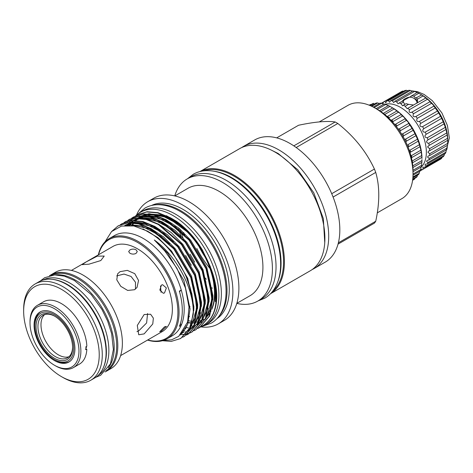<?xml version="1.0" encoding="UTF-8"?>
<svg xmlns="http://www.w3.org/2000/svg" width="473" height="473" viewBox="0 0 473 473"><rect width="100%" height="100%" fill="white"/><g stroke="black" fill="none" stroke-linecap="round" stroke-linejoin="round"><path stroke-width="0.71" d="M403.097 101.76A7.473 7.473 0 0 1 417.145 102.594A7.272 4.198 180 0 1 417.162 102.665M402.635 101.086A7.544 4.358 180 0 1 405.893 98.437M414.046 98.437A7.544 4.358 180 0 1 415.306 99.023A7.544 4.358 180 0 1 417.493 101.79M404.634 99.466A7.272 4.198 0 0 0 402.854 101.453M382.698 103.835L383.597 101.937A39.064 22.55 60 0 1 384.868 101.417L385.726 102.777L387.026 100.85A39.064 22.55 60 0 1 388.445 100.666L389.539 102.257L390.828 100.643A39.064 22.55 60 0 1 392.365 100.79L393.702 102.606L394.908 101.305A39.064 22.55 60 0 1 396.528 101.796L398.112 103.824L402.547 100.879L404.622 104.054M402.44 100.944L410.724 96.539L417.127 92.46A39.064 22.55 60 0 1 418.788 93.27L421.461 94.813A39.064 22.55 60 0 1 423.122 95.924L425.759 97.929A39.064 22.55 60 0 1 427.379 99.312C429.064 100.495 429.91 101.299 429.922 101.73A39.064 22.55 60 0 1 431.459 103.356L431.595 103.445C433.037 104.61 433.782 105.509 433.842 106.129A39.064 22.55 60 0 1 435.261 107.956L437.419 111.019A39.064 22.55 60 0 1 438.69 113L440.576 116.269A39.064 22.55 60 0 1 441.658 118.356L443.231 121.762A39.064 22.55 60 0 1 444.1 123.902L445.312 127.349A39.064 22.55 60 0 1 445.95 129.496L446.772 132.907A39.064 22.55 60 0 1 447.162 135L447.582 138.287A39.064 22.55 60 0 1 447.712 140.286L447.712 143.366A39.064 22.55 60 0 1 447.582 145.211L429.62 155.582L428.236 156.001L427.551 157.077L429.2 158.384L447.162 148.014A39.064 22.55 60 0 1 446.772 149.663L428.81 160.034L427.084 160.43L426.575 161.405L427.988 162.487L445.95 152.117A39.064 22.55 60 0 1 445.312 153.53L427.35 163.9L425.31 164.208L424.979 165.083L426.138 165.946L444.1 155.576A39.064 22.55 60 0 1 443.231 156.717L425.268 167.087L422.951 167.253L422.797 168.021L423.696 168.672L441.658 158.301A39.064 22.55 60 0 1 440.576 159.141L422.614 169.511L420.722 169.316M416.234 98.035L416.482 97.686L415.318 97.876L413.816 96.143L411.404 95.765M402.624 101.062A7.562 4.369 180 0 1 405.946 98.408M413.999 98.408A7.562 4.369 180 0 1 415.318 99.017A7.562 4.369 180 0 1 417.505 101.719M399.165 102.83A39.064 22.55 60 0 1 400.826 103.64L402.659 105.875L403.499 105.183A39.064 22.55 60 0 1 405.16 106.295L407.229 108.707L407.797 108.299A39.064 22.55 60 0 1 409.417 109.683C408.713 112.243 409.559 113.047 411.959 112.101A39.064 22.55 60 0 1 413.497 113.727L431.459 103.356M413.497 113.727L413.343 113.981C412.675 116.37 413.52 117.209 415.873 116.5A39.064 22.55 60 0 1 417.298 118.327L435.261 107.956M417.298 118.327L416.908 118.924C416.4 121.076 417.245 121.898 419.456 121.39A39.064 22.55 60 0 1 420.728 123.37L438.69 113M420.728 123.37L420.083 124.269C419.734 126.19 420.574 126.983 422.614 126.64A39.064 22.55 60 0 1 423.696 128.727L441.658 118.356M423.696 128.727L422.797 129.88C422.596 131.571 423.418 132.322 425.268 132.133A39.064 22.55 60 0 1 426.138 134.273L444.1 123.902M426.138 134.273L424.979 135.621C424.914 137.087 425.706 137.785 427.35 137.72A39.064 22.55 60 0 1 427.988 139.866L445.95 129.496L446.293 129.969M447.381 135.479L447.162 135L429.2 145.377A39.064 22.55 60 0 0 428.81 143.278C427.367 143.236 426.622 142.598 426.575 141.35L427.763 139.984M429.2 145.377L427.551 146.932L429.62 148.658A39.064 22.55 60 0 1 429.75 150.656L447.712 140.286L447.748 140.747L447.748 139.866A36.64 21.155 60 0 0 421.839 94.996L421.076 94.553L421.65 94.907L416.482 97.686L417.399 99.229L423.122 95.924M429.75 150.656L428.733 151.035L427.876 152.217L429.75 153.737L447.712 143.366M420.976 167.359A36.64 21.155 -120 0 0 426.35 152.217A36.64 21.155 -120 0 0 412.16 117.345A36.64 21.155 -120 0 0 385.14 104.291M411.711 112.261L429.957 101.725M381.339 103.291A39.064 22.55 60 0 1 381.711 103.025L381.717 103.416M381.711 103.025L401.559 91.567A39.064 22.55 60 0 1 402.83 91.047L403.635 91.265M387.026 100.85L404.989 90.479A39.064 22.55 60 0 1 406.408 90.296L407.927 90.769M390.828 100.643L408.79 90.272A39.064 22.55 60 0 1 410.328 90.42L412.415 91.2M394.908 101.305L412.87 90.934A39.064 22.55 60 0 1 414.49 91.419L417.127 92.46M425.871 97.946L407.797 108.299M69.909 361.372A28.823 16.644 60 0 1 69.691 361.502A28.823 16.644 60 0 1 55.282 360.077A28.823 16.644 60 0 1 55.282 360.071L54.33 359.527A27.475 15.863 -120 0 0 73.758 348.305A27.475 15.863 -120 0 0 54.33 314.651A27.475 15.863 -120 0 0 34.896 325.873A27.475 15.863 -120 0 0 54.324 359.521A27.475 15.863 -120 0 0 54.33 359.527M54.33 358.203A25.861 14.929 60 0 1 36.043 326.53A25.861 14.929 60 0 1 54.33 315.976L54.33 315.976A25.861 14.929 60 0 1 72.611 347.649A25.861 14.929 60 0 1 54.33 358.203M54.809 316.26A24.513 14.155 -120 0 0 43.025 315.308A24.513 14.155 -120 0 0 39.265 334.955A24.513 14.155 -120 0 0 55.282 356.553A24.513 14.155 -120 0 0 67.538 357.771A24.513 14.155 -120 0 0 72.606 347.087M68.963 356.731A24.513 14.155 60 0 1 58.315 354.803A24.513 14.155 60 0 1 42.747 334.588A24.513 14.155 60 0 1 44.633 314.598M55.442 365.806L54.49 365.257A34.618 19.984 -120 0 0 78.967 351.126A34.618 19.984 -120 0 0 54.49 308.733A34.618 19.984 -120 0 0 30.012 322.864A34.618 19.984 -120 0 0 54.49 365.257L55.442 365.806A35.966 20.765 60 0 0 73.421 367.592A35.966 20.765 60 0 0 78.938 338.774A35.966 20.765 60 0 0 55.442 307.083A35.966 20.765 60 0 0 37.462 305.298A35.966 20.765 60 0 0 30.012 321.764L30.012 322.864M54.49 313.404A28.894 16.679 -120 0 0 40.045 311.973A28.894 16.679 -120 0 0 35.617 335.126A28.894 16.679 -120 0 0 54.49 360.586A28.894 16.679 -120 0 0 68.934 362.016A28.894 16.679 -120 0 0 73.362 338.863A28.894 16.679 -120 0 0 54.49 313.404M85.926 346.62A34.63 19.996 -120 0 1 85.885 348.838L86.825 349.381L85.583 349.624L86.825 345.893A35.966 20.765 60 0 0 61.443 303.619A35.966 20.765 60 0 0 43.463 301.833L37.462 305.298M86.825 349.381A35.966 20.765 60 0 1 79.423 364.127L73.421 367.592M62.968 377.501L61.443 376.62A53.449 30.857 -120 0 0 99.235 354.797A53.449 30.857 -120 0 0 61.443 289.34A53.449 30.857 -120 0 0 23.65 311.163A53.449 30.857 -120 0 0 61.443 376.62L62.968 377.501A55.601 32.099 60 0 0 90.769 380.257A55.601 32.099 60 0 0 99.289 335.7A55.601 32.099 60 0 0 62.968 286.703A55.601 32.099 60 0 0 35.168 283.948A55.601 32.099 60 0 0 23.65 309.401L23.65 311.163M90.769 380.257L94.576 378.057A55.601 32.099 -120 0 0 103.102 333.5A55.601 32.099 -120 0 0 66.776 284.504A55.601 32.099 -120 0 0 38.975 281.748L35.168 283.948M52.184 279.318A55.093 31.809 60 0 1 67.444 284.533A55.093 31.809 60 0 1 103.285 367.834M43.067 279.998A55.093 31.809 60 0 1 69.921 283.108A55.093 31.809 60 0 1 105.721 331.029A55.093 31.809 60 0 1 98.136 375.391M164.503 326.843L159.691 331.81L161.453 331.183L166.413 326.405L164.503 326.843M129.921 249.915L128.662 251.601L129.921 253.28C131.955 254.297 133.983 254.35 136.017 253.433L137.282 251.601L136.017 249.762C133.989 248.845 131.955 248.899 129.921 249.915M161.453 285.077L159.821 290.038L163.374 293.295L164.503 292.935L166.354 287.945L162.606 284.711L161.453 285.077M120.018 271.673L117.641 273.802L116.772 279.827L120.781 286.331L127.657 290.428L134.533 289.736L137.034 287.43L138.548 280.477L134.758 273.654L127.314 270.373L120.018 271.673M135.467 289.098L135.497 282.28L131.086 276.474L124.003 274.068L116.677 275.907M86.257 261.865L82.131 264.638L88.93 264.182L100.779 260.564L104.231 256.064L97.296 256.141L86.257 261.865M136.963 331.679L138.808 330.798L146.624 322.947L147.564 313.498M144.153 314.527L137.294 325.465L138.743 334.772L144.153 333.885L152.773 323.958L153.364 318.14L150.597 314.238L144.153 314.527M120.621 355.613L162.174 331.626A49.192 28.398 -120 0 0 169.712 292.208A49.192 28.398 -120 0 0 137.578 248.857A49.192 28.398 -120 0 0 112.982 246.421L71.429 270.414M105.047 371.949A55.601 32.099 -120 0 0 106.289 371.293L110.865 368.65A55.601 32.099 -120 0 0 119.385 324.094A55.601 32.099 -120 0 0 83.065 275.097A55.601 32.099 -120 0 0 55.264 272.347L50.688 274.984A55.601 32.099 -120 0 0 49.499 275.735M106.289 371.293A55.601 32.099 -120 0 0 114.815 326.737A55.601 32.099 -120 0 0 78.488 277.74A55.601 32.099 -120 0 0 50.688 274.984M54.815 274.914A55.093 31.809 60 0 1 75.254 280.028A55.093 31.809 60 0 1 109.263 322.716A55.093 31.809 60 0 1 108.412 367.752M51.161 275.345A55.093 31.809 60 0 1 77.732 278.597A55.093 31.809 60 0 1 113.455 326.269A55.093 31.809 60 0 1 106.218 370.702M421.715 155.505L412.344 160.915A43.374 25.039 60 0 1 412.503 162.783L421.875 157.373A43.374 25.039 -120 0 0 421.715 155.505L421.236 152.123A43.374 25.039 -120 0 0 420.864 150.172L420.018 146.683A43.374 25.039 -120 0 0 419.439 144.691L418.238 141.161A43.374 25.039 -120 0 0 417.47 139.168L415.938 135.668A43.374 25.039 -120 0 0 414.987 133.711L413.154 130.306A43.374 25.039 -120 0 0 412.048 128.425L409.949 125.185A43.374 25.039 -120 0 0 408.702 123.418C408.725 122.785 408.051 121.851 406.679 120.603L406.378 120.402A43.374 25.039 -120 0 0 405.012 118.776L405.048 118.764M420.864 150.172L411.492 155.587A43.374 25.039 60 0 1 411.865 157.533L411.427 157.692M419.439 144.691L410.067 150.107A43.374 25.039 60 0 1 410.647 152.093L410.257 152.282M417.47 139.168L408.098 144.578A43.374 25.039 60 0 1 408.867 146.571L408.104 147.127M404.504 139.251L405.615 139.121A43.374 25.039 60 0 1 406.567 141.078L405.781 141.811M401.577 134.072L402.671 133.835A43.374 25.039 60 0 1 403.782 135.716L402.913 136.839M398.337 129.159L399.33 128.827A43.374 25.039 60 0 1 400.578 130.595L399.945 131.482M395.469 124.293L395.641 124.186A43.374 25.039 60 0 1 397.007 125.812L396.605 126.421M391.283 120.302L391.691 120.012A43.374 25.039 60 0 1 393.146 121.46L392.962 121.762M383.426 113.443A43.374 25.039 60 0 1 384.839 114.377L394.21 108.961L396.924 110.966L387.553 116.376A43.374 25.039 60 0 1 389.06 117.623L398.432 112.213A43.374 25.039 -120 0 0 396.924 110.966L397.095 111.013M394.21 108.961A43.374 25.039 -120 0 0 392.673 107.95L392.827 108.004A41.216 23.798 60 0 1 421.969 158.485L421.951 157.769M369.265 105.225L370.56 104.474A43.374 25.039 -120 0 0 369.62 104.976A43.374 25.039 -120 0 0 369.448 105.077M370.052 105.556L373.906 103.327A43.374 25.039 -120 0 0 372.659 103.658L369.661 105.39M379.328 103.546L377.59 102.943A43.374 25.039 -120 0 0 376.23 102.996L371.039 105.993M383.757 104.22L381.545 103.333A43.374 25.039 -120 0 0 380.091 103.102L373.227 107.069M383.313 113.354L392.673 107.95L389.935 106.372A43.374 25.039 -120 0 0 388.392 105.603L385.684 104.48A43.374 25.039 -120 0 0 384.177 103.977L376.047 108.672M395.641 124.186L405.012 118.776C405.059 118.274 404.279 117.399 402.677 116.151L402.517 116.051A43.374 25.039 -120 0 0 401.063 114.602L401.157 114.602M391.691 120.012L401.063 114.602C401.145 114.259 400.27 113.467 398.432 112.213M418.256 141.149L408.867 146.571M420.379 147.121L420.018 146.683L410.647 152.093M421.478 152.548L421.236 152.123L411.865 157.533M412.592 180.308L413.573 179.746A43.374 25.039 -120 0 0 414.602 179.013L414.762 178.38M412.687 179.574L416.287 177.499A43.374 25.039 -120 0 0 417.151 176.518L417.612 174.673M412.864 177.836L418.522 174.572A43.374 25.039 -120 0 0 419.196 173.36L419.604 171.22M413.006 175.187L420.225 171.019A43.374 25.039 -120 0 0 420.698 169.6L421.005 167.2M413.018 171.734L421.36 166.916A43.374 25.039 -120 0 0 421.632 165.314L421.792 162.688M412.917 167.537L421.916 162.34A43.374 25.039 -120 0 0 421.969 160.589L421.969 159.584M406.567 141.078L415.938 135.668M403.782 135.716L413.154 130.306M400.578 130.595L409.949 125.185M397.007 125.812L406.378 120.402M393.146 121.46L402.517 116.051M214.458 171.309A69.838 40.323 60 0 1 231.681 177.671A69.838 40.323 60 0 1 277.964 281.305M203.431 170.883A69.838 40.323 60 0 1 234.159 176.24A69.838 40.323 60 0 1 278.632 234.159A69.838 40.323 60 0 1 272.82 291.066M136.189 215.511A65.002 37.533 60 0 1 140.434 212.318A65.002 37.533 60 0 1 172.935 215.534A65.002 37.533 60 0 1 215.398 272.82A65.002 37.533 60 0 1 205.436 324.904A65.002 37.533 60 0 1 200.599 326.967M200.528 326.991A65.002 37.533 60 0 1 199.322 327.304M186.474 327.15A65.002 37.533 60 0 1 185.871 327.009M140.434 212.318L142.911 210.887A65.002 37.533 60 0 1 175.412 214.109A65.002 37.533 60 0 1 217.876 271.39A65.002 37.533 60 0 1 207.913 323.479L205.436 324.904M319.299 121.898L347.986 105.337A53.881 31.106 60 0 1 374.923 108.004L377.779 109.653A49.836 28.776 60 0 1 413.018 170.694L413.018 173.993A53.881 31.106 60 0 1 401.861 198.654L377.288 212.844M377.779 109.653L374.923 108.004A53.881 31.106 60 0 1 413.018 173.993M296.193 147.517L337.805 123.488A63.039 36.397 -120 0 0 336.492 122.714A63.039 36.397 -120 0 0 335.186 121.981L293.816 145.861M337.805 123.488C354.017 136.277 366.22 151.466 374.421 169.05L331.727 193.699M333.087 197.046L375.733 172.42A63.039 36.397 -120 0 0 374.421 169.05M375.733 172.42C379.784 186.321 379.784 202.598 375.733 221.252L338.372 242.82M338.035 244.121L374.421 223.114A63.039 36.397 -120 0 0 375.733 221.252M180.727 338.455L190.637 326.926L193.782 309.141L191.884 293.857L186.392 277.172A64.381 37.172 60 0 1 193.203 314.533L189.289 329.149L180.532 338.567L171.256 341.394L162.446 340.72M111.563 231.557L118.049 225.952L127.633 222.954L138.565 223.9L150.716 228.873L173.792 248.875L190.773 277.55L197.194 307.172L194.048 324.957L184.34 336.368L182.59 337.273M184.541 336.256L194.45 324.726L197.596 306.942L191.175 277.32L174.194 248.644L151.112 228.642L138.961 223.67L128.035 222.724L118.25 225.84M120.201 224.817L121.863 223.753L131.441 220.755L142.373 221.701L154.523 226.673L177.606 246.675L194.586 275.351L201.001 304.973L197.856 322.757L188.148 334.169L186.397 335.073M188.349 334.056L198.258 322.527L201.403 304.742L194.988 275.12L178.002 246.445L154.925 226.443L142.775 221.47L131.843 220.524L122.064 223.64M124.009 222.617L125.67 221.553L135.254 218.556L146.181 219.502L158.331 224.474L181.413 244.476L198.394 273.152L204.809 302.773L201.669 320.558L191.961 331.969L190.205 332.874M181.396 334.648L185.871 334.169M186.114 334.121L188.088 333.607M188.313 333.536L190.181 332.832M190.394 332.738L192.357 331.739L202.066 320.327L205.211 302.543L198.796 272.921L181.815 244.245L158.733 224.243L146.583 219.271L135.65 218.325L125.871 221.441M127.816 220.418L129.478 219.354L139.062 216.356L149.994 217.302L162.144 222.275L185.221 242.277L202.208 270.952L208.623 300.574L205.477 318.359L195.769 329.77L194.019 330.674M195.97 329.657L205.879 318.128L209.025 300.343L202.604 270.722L185.623 242.046L162.541 222.044L150.39 217.072L139.464 216.126L129.679 219.241M131.63 218.219L133.291 217.154L142.87 214.157L153.802 215.103L165.952 220.075L189.034 240.077L206.015 268.753L212.43 298.374L209.285 316.159L199.576 327.57L197.826 328.475M199.777 327.458L209.687 315.929L212.832 298.144L206.417 268.522L189.436 239.846L166.354 219.844L154.204 214.872L143.272 213.926L133.492 217.042M135.438 216.013L137.099 214.955L146.683 211.957L157.61 212.903L169.76 217.876C194.574 230.907 216.38 268.723 216.244 296.175C216.297 310.436 211.851 320.262 202.899 325.643A64.381 37.172 60 0 0 203.396 325.365L201.74 326.199M203.39 325.371L203.396 325.365A64.381 37.172 60 0 0 216.161 303.861C220.909 277.048 197.72 231.782 170.162 217.645L158.012 212.673L147.079 211.727L137.501 214.724L135.65 215.919M135.461 216.055L133.906 217.302M133.729 217.462L132.274 218.881M132.109 219.058L130.755 220.655M130.601 220.85L129.354 222.629M129.218 222.848L127.816 225.337L130.767 224.87L141.173 225.816L160.79 236.062L169.511 243.979M98.544 254.764A57.044 32.933 60 0 1 137.578 242.448A57.044 32.933 60 0 1 177.588 306.214A57.044 32.933 60 0 1 147.736 339.963M98.331 254.882A57.854 33.4 60 0 1 109.228 238.593A57.854 33.4 60 0 1 138.151 241.461A57.854 33.4 60 0 1 175.944 292.438A57.854 33.4 60 0 1 167.075 338.792A57.854 33.4 60 0 1 147.523 340.081M241.703 147.576A70.542 40.725 60 0 1 243.554 146.388L254.681 139.967A70.542 40.725 60 0 1 289.949 143.455A70.542 40.725 60 0 1 336.031 205.619A70.542 40.725 60 0 1 325.217 262.143L314.096 268.563A70.542 40.725 60 0 1 312.139 269.575M174.744 195.905A70.542 40.725 60 0 1 187.267 178.883A70.542 40.725 60 0 1 222.535 182.377A70.542 40.725 60 0 1 268.617 244.541A70.542 40.725 60 0 1 257.809 301.065A70.542 40.725 60 0 1 236.807 303.4M187.267 178.883L190.885 176.796A70.542 40.725 60 0 1 226.153 180.29A70.542 40.725 60 0 1 272.241 242.448A70.542 40.725 60 0 1 261.427 298.971L257.809 301.065M174.797 195.917L188.047 188.266A62.028 35.812 60 0 1 219.064 191.334A62.028 35.812 60 0 1 259.582 245.995A62.028 35.812 60 0 1 250.075 295.696L236.819 303.347M136.443 215.268A70.542 40.725 60 0 1 147.742 201.705A70.542 40.725 60 0 1 183.01 205.199A70.542 40.725 60 0 1 229.092 267.357A70.542 40.725 60 0 1 218.278 323.881A70.542 40.725 60 0 1 200.883 326.884M147.742 201.705L153.743 198.24A70.542 40.725 60 0 1 189.011 201.735A70.542 40.725 60 0 1 235.093 263.893A70.542 40.725 60 0 1 224.279 320.416L218.278 323.881M154.848 204.904A65.41 37.763 60 0 1 180.745 210.698A65.41 37.763 60 0 1 221.589 262.633A65.41 37.763 60 0 1 219.064 316.13M151.555 205.483A65.41 37.763 60 0 1 183.01 209.391A65.41 37.763 60 0 1 225.402 265.909A65.41 37.763 60 0 1 216.918 318.69M210.42 266.819L202.426 250.057C195.024 237.742 186.238 228.075 176.068 221.045L166.283 215.653M109.228 238.593L114.371 235.625A57.854 33.4 60 0 1 143.295 238.487A57.854 33.4 60 0 1 181.254 290.038A57.854 33.4 60 0 1 181.254 325.241A57.854 33.4 60 0 1 172.219 335.824L167.075 338.792M193.203 314.533C194.628 290.505 177.156 256.224 154.31 239.988L164.793 250.968L177.038 268.51L185.457 288.01L188.993 307.078L187.61 322.036L178.693 336.362L171.593 339.803L163.28 340.471M105.006 241.874L111.563 231.557L121.514 226.07L133.835 225.952L147.529 231.155C164.03 240.946 176.985 256.283 186.392 277.172M179.527 291.758A33.672 19.44 -120 0 1 181.254 290.038L179.35 291.137A57.854 33.4 -120 0 1 179.35 326.34L181.254 325.241A33.672 19.44 -120 0 1 180.414 323.52M200.038 171.533A70.542 40.725 60 0 1 234.537 175.448A70.542 40.725 60 0 1 280.412 236.92A70.542 40.725 60 0 1 270.556 293.68M199.978 171.545L239.746 148.587A70.542 40.725 60 0 1 275.014 152.081A70.542 40.725 60 0 1 321.096 214.239A70.542 40.725 60 0 1 310.288 270.763L270.515 293.727M243.554 146.388A70.542 40.725 60 0 1 278.828 149.882A70.542 40.725 60 0 1 324.91 212.04A70.542 40.725 60 0 1 314.096 268.563M153.311 214.659A59.344 34.263 60 0 1 172.55 220.377A59.344 34.263 60 0 1 212.028 308.065M210.266 311.861A59.344 34.263 60 0 1 206.287 317.129M203.703 319.287A59.344 34.263 60 0 1 202.225 320.227A59.344 34.263 60 0 1 202.072 320.316M201.681 320.534A59.344 34.263 60 0 1 199.996 321.333M198.879 321.764A59.344 34.263 60 0 1 198.524 321.888M198.175 322.001A59.344 34.263 60 0 1 196.934 322.35M195.97 322.562A59.344 34.263 60 0 1 195.248 322.692M194.906 322.746A59.344 34.263 60 0 1 192.05 323M191.713 323.006A59.344 34.263 60 0 1 191.157 323.006M190.288 322.988A59.344 34.263 60 0 1 187.42 322.728M152.513 214.488A59.344 34.263 60 0 1 172.935 220.158A59.344 34.263 60 0 1 179.911 224.858M208.339 263.035A59.344 34.263 60 0 1 211.75 309.437M211.07 310.844A59.344 34.263 60 0 1 206.198 317.359M203.65 319.358A59.344 34.263 60 0 1 202.61 320.008A59.344 34.263 60 0 1 202.077 320.304M201.693 320.505A59.344 34.263 60 0 1 200.055 321.25M198.962 321.652A59.344 34.263 60 0 1 198.571 321.776M198.222 321.882A59.344 34.263 60 0 1 197.022 322.196M196.07 322.397A59.344 34.263 60 0 1 195.308 322.527M194.971 322.574A59.344 34.263 60 0 1 194.137 322.669M193.244 322.74A59.344 34.263 60 0 1 192.109 322.781M191.772 322.787A59.344 34.263 60 0 1 191.246 322.781M190.377 322.752A59.344 34.263 60 0 1 187.497 322.462M188.768 320.83A59.344 34.263 -120 0 0 190.944 321.167M191.807 321.25A59.344 34.263 -120 0 0 192.162 321.279M192.499 321.303A59.344 34.263 -120 0 0 193.865 321.356M194.74 321.35A59.344 34.263 -120 0 0 195.367 321.333M195.704 321.315A59.344 34.263 -120 0 0 196.709 321.232M197.619 321.12A59.344 34.263 -120 0 0 198.571 320.96M198.908 320.895A59.344 34.263 -120 0 0 199.541 320.759M200.528 320.499A59.344 34.263 -120 0 0 201.876 320.067M202.237 319.931A59.344 34.263 -120 0 0 203.621 319.34M189.602 316.579A59.344 34.263 60 0 1 188.703 316.277M198.979 246.445A64.476 37.225 -120 0 0 205.152 257.141M203.183 270.095A64.476 37.225 60 0 1 201.356 267.742M184.062 233.81A64.476 37.225 60 0 1 183.69 232.533M209.947 268.428A64.476 37.225 60 0 1 196.821 248.496M148.487 215.239A59.344 34.263 60 0 1 152.075 214.712M147.937 215.256A59.344 34.263 60 0 1 151.419 214.588M190.004 306.451A62.028 35.812 60 0 1 188.91 305.735M212.395 288.187A62.028 35.812 60 0 1 211.904 287.815M191.346 265.229A62.028 35.812 60 0 1 185.629 255.455M212.856 275.239L215.753 294.04L215.304 301.585L215.647 290.304L214.825 283.156M186.273 327.553L188.573 327.919M276.693 137.874L298.564 125.25C314.776 121.821 326.979 120.733 335.186 121.981M206.275 279.23A70.542 40.725 60 0 1 205.241 278.094M181.265 237.068A70.542 40.725 60 0 1 179.036 229.576M178.847 228.82A70.542 40.725 60 0 1 178.646 227.98M379.535 110.717L388.392 105.603M380.877 111.598L389.935 106.372M399.33 128.827L408.702 123.418M402.671 133.835L412.048 128.425M405.615 139.121L414.987 133.711M412.787 165.887L421.969 160.589M413.018 170.286L421.632 165.314M413.018 174.034L420.698 169.6M412.929 176.979L419.196 173.36M412.752 179.06L417.151 176.518M412.61 180.166L414.602 179.013M371.743 106.324L377.59 102.943M374.178 107.584L381.545 103.333M377.182 109.387L385.684 104.48M161.068 292.373L160.501 285.94M34.896 325.873L34.896 324.774A28.823 16.644 60 0 1 40.867 311.577A28.823 16.644 60 0 1 41.092 311.453M417.233 102.546A7.272 4.198 0 0 0 417.245 102.322A7.272 4.198 0 0 0 415.306 99.466M403.499 105.183L406.13 103.664L408.542 104.344L405.16 106.295M400.826 103.64L403.457 102.121M413.816 96.143L418.788 93.27M409.417 109.683L427.379 99.312M415.873 116.5L433.842 106.129M419.456 121.39L437.419 111.019M422.614 126.64L440.576 116.269M425.268 132.133L443.231 121.762M427.35 137.72L445.312 127.349M428.81 143.278L446.772 132.907M429.62 148.658L447.582 138.287M429.75 153.737A39.064 22.55 60 0 1 429.62 155.582M429.2 158.384A39.064 22.55 60 0 1 428.81 160.034M427.988 162.487A39.064 22.55 60 0 1 427.35 163.9M426.138 165.946A39.064 22.55 60 0 1 425.268 167.087M423.696 168.672A39.064 22.55 60 0 1 422.614 169.511M420.308 170.788A39.064 22.55 60 0 0 420.728 170.599L438.69 160.229M384.868 101.417L402.83 91.047M388.445 100.666L406.408 90.296M392.365 100.79L410.328 90.42M396.528 101.796L414.49 91.419M447.381 145.631L447.162 148.014M446.293 150.018L445.95 152.117M444.519 153.802L444.1 155.576M441.871 157.497L441.658 158.301M417.399 99.229L417.535 101.204L416.666 103.179M413.491 105.012L408.542 104.344M154.31 239.988L167.726 253.262L183.944 280.613L190.075 308.863L187.71 324.265L180.219 335.085M142.958 228.873L157.941 237.647L171.539 251.062L187.751 278.414L193.889 306.664L193.776 310.82M150.751 228.435L163.688 237.014L175.347 248.863L191.559 276.214L197.696 304.464L197.59 308.621M125.451 225.113L130.572 222.83M131.376 222.606L135.089 221.955L148.315 223.664M154.559 226.236L167.501 234.815L179.155 246.664L195.373 274.015L201.504 302.265L201.397 306.421M200.54 312.754L193.374 326.955M192.807 327.499L188.916 330.302M188.532 330.509L187.302 331.1M185.522 331.774L185.209 331.875M184.062 332.2L182.992 332.436M158.366 224.036L171.309 232.615L182.968 244.464L199.18 271.815L205.317 300.065L205.205 304.222M199.387 322.202L197.188 324.756M184.452 330.574L183.938 330.615M127.722 225.337L130.193 222.83M130.459 222.6L133.185 220.643M133.575 220.412L138.187 218.431M138.997 218.207L142.71 217.556L155.93 219.265M162.18 221.837L175.116 230.416L186.776 242.265L202.988 269.616L209.125 297.866L209.019 302.022M208.161 308.355L200.995 322.556M190.613 328.037L190.087 328.138M185.777 328.475L185.174 328.463M129.827 225.414L130.152 224.935M130.672 224.22L131.512 223.161M132.168 222.416L132.878 221.677M137.383 218.213L142.001 216.232M142.805 216.007L146.518 215.357L159.744 217.066M165.988 219.638L178.93 228.217L190.584 240.065L206.802 267.416L212.939 295.666L212.826 299.823M169.795 217.438L176.068 221.045M126.658 225.355L130.294 224.728L149.232 228.749L169.086 243.53M193.806 286.236L196.709 305.038L195.178 317.838L190.176 327.949M124.777 225.491L131.76 222.866M132.866 222.677L134.101 222.529L153.039 226.549L172.899 241.331M197.619 284.036L200.517 302.838L198.985 315.639L193.983 325.749M182.59 332.886L182.229 332.962M201.427 281.837L204.324 300.639L202.793 313.439L197.791 323.55M184.086 331.082L183.601 331.13M127.231 225.343L129.88 222.83M130.176 222.606L133.197 220.643M133.646 220.412L139.381 218.467M140.487 218.278L141.723 218.13L160.66 222.15L180.515 236.932M205.241 279.638L208.138 298.439L206.606 311.24L201.604 321.35M190.211 328.487L189.874 328.558M185.446 329.042L184.866 329.048M129.253 225.379L130.057 224.303M131.535 222.612L133.693 220.631M133.983 220.406L137.01 218.443M137.46 218.213L143.189 216.267M144.295 216.078L145.53 215.93L164.468 219.951L184.328 234.732M209.048 277.438L211.945 296.24L210.414 309.04L205.412 319.151M131.547 225.586L132.458 224.066M135.343 220.412L136.029 219.726M138.814 217.462L140.818 216.244M141.267 216.013L147.002 214.068M148.102 213.879L149.338 213.731L168.276 217.751L188.136 232.533M138.092 213.879L144.874 208.132C148.552 206.033 152.619 204.898 157.077 204.738C164.403 204.543 171.989 206.713 179.841 211.248C197.507 221.252 214.257 243.211 221.583 265.684C224.841 275.523 226.319 284.829 226.023 293.603C225.722 301.709 223.824 308.603 220.317 314.285C217.947 318.069 214.937 321.019 211.277 323.148L202.917 326.151M187.509 178.747L193.244 174.283C197.176 172.03 201.533 170.818 206.311 170.647C214.168 170.434 222.322 172.769 230.777 177.653C249.815 188.431 267.895 212.129 275.8 236.37C279.307 246.983 280.903 257.01 280.584 266.465C280.258 275.191 278.219 282.6 274.458 288.696C271.922 292.746 268.694 295.909 264.779 298.185L258.051 300.923M180.225 229.328L180.485 230.298M180.704 231.114L183.388 239.409M190.016 254.149L194.699 262.16M411.457 90.881L417.393 91.632L424.033 94.411L432.334 100.678L441.894 112.923L447.399 125.481L449.35 137.927L446.116 150.911M95.694 377.353L100.601 375.326L110.463 363.861L113.372 349.517L111.646 333.642L107.625 321.043L101.979 309.525L91.224 294.567L74.35 280.448L64.399 276.143L54.756 274.919L44.71 277.692L40.14 281.128M271.301 150.095L278.118 153.471L297.765 169.73L313.765 192.801L323.337 218.615L324.756 242.684M180.532 338.567L180.928 338.337M184.34 336.368L184.742 336.137M188.148 334.169L188.55 333.938M191.961 331.969L192.357 331.739M195.769 329.77L196.171 329.539M199.576 327.57L199.978 327.34M118.049 225.952L118.451 225.722M121.863 223.753L122.259 223.522M125.67 221.553L126.072 221.323M129.478 219.354L129.88 219.123M133.291 217.154L133.693 216.924M137.099 214.955L137.501 214.724M188.993 307.078L189.046 308.591M193.664 285.757L194.308 288.116L196.597 308.65L191.464 325.862L190.548 327.139M181.916 333.583L181.591 333.702M125.735 225.408L132.694 222.925M133.806 222.759L145.199 223.676L163.9 233.319L173.325 241.786M197.472 283.546L200.386 306.758L195.207 323.763L194.356 324.939M183.252 332.135L182.809 332.235M126.457 225.367L126.924 224.982M201.285 281.358L204.224 304.086L198.938 321.681L198.163 322.74M184.6 330.361L184.062 330.42M128.029 225.337L128.798 224.521M130.968 222.6L134.048 220.631M134.503 220.4L140.315 218.526M141.427 218.36L152.874 219.289L171.628 229.003L180.952 237.393M205.099 279.165L205.838 281.896L208.014 302.2L202.864 319.31L201.977 320.54M190.873 327.736L190.205 327.878M185.865 328.321L185.25 328.321M130.034 225.426L130.956 224.19M132.298 222.641L132.606 222.322M134.775 220.4L137.856 218.431M138.311 218.201L144.123 216.327M145.235 216.161L156.705 217.095L175.489 226.845L184.76 235.193M208.9 276.947L211.851 299.557L206.589 317.241L205.785 318.341M194.681 325.536L194.019 325.678M192.215 325.962L190.991 326.074M187.006 326.009L186.327 325.938M132.328 225.692L133.303 224.036M134.155 222.795L134.77 221.991M136.112 220.442L136.419 220.122M138.589 218.201L141.663 216.232M142.125 216.001L147.937 214.127M149.048 213.962L160.453 214.884L179.161 224.539L188.573 232.994M212.708 274.748L215.552 298.918M369.218 105.207L369.62 104.976M54.324 359.521L55.282 360.071"/></g></svg>
